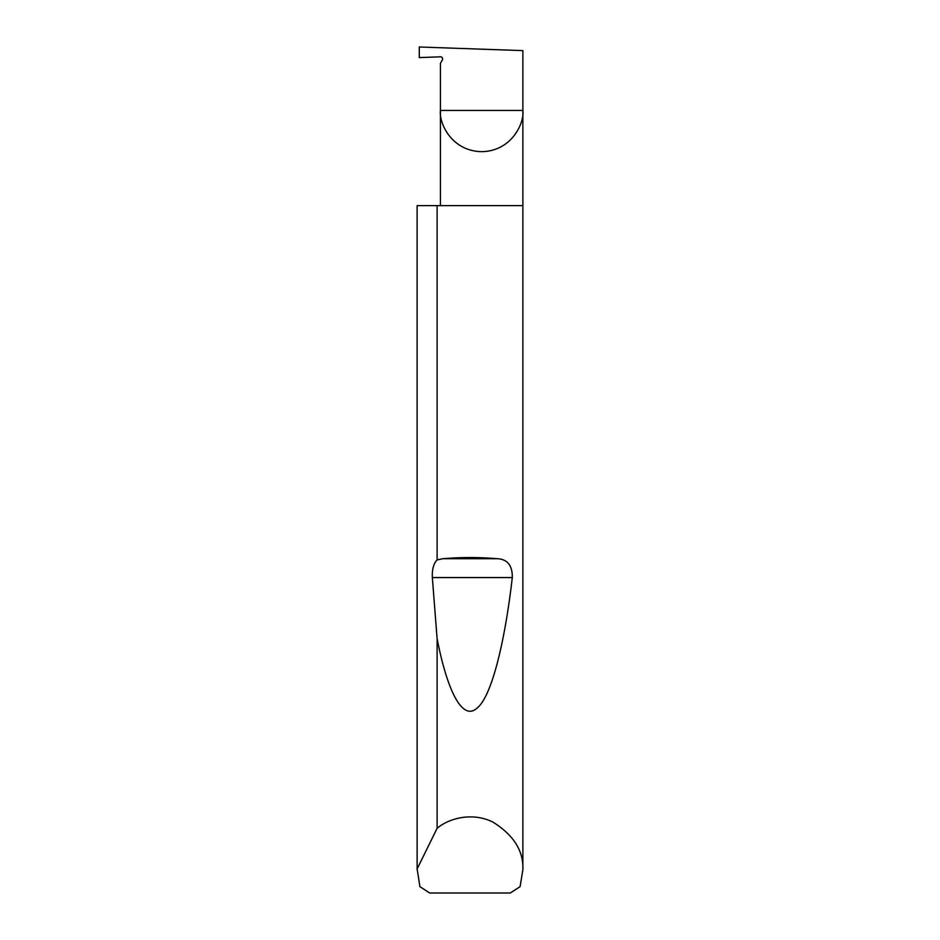 <?xml version="1.0" encoding="UTF-8"?>
<svg xmlns="http://www.w3.org/2000/svg" width="940" height="940" viewBox="0 0 940 940"><rect width="100%" height="100%" fill="white"/><g stroke="black" fill="none" stroke-linecap="round" stroke-linejoin="round"><path stroke-width="1.41" d="M522.875 869.735L520.09 886.655L510.291 893L429.709 893L419.91 886.655L417.137 868.889L437.112 828.328C448.827 818.188 472.456 811.878 492.983 822.124C513.675 835.096 523.639 850.97 522.875 869.735L522.875 110.45L440.437 110.45L440.437 63.309L442.341 60.007A2.115 2.115 0 0 0 440.437 56.835L419.287 57.575L419.287 47L522.875 50.619L522.875 110.45C524.532 122.506 512.159 151.105 481.656 151.669C451.141 151.105 438.78 122.506 440.437 110.45L440.437 205.625M437.112 559.876L442.963 558.701C460.988 557.15 479.012 557.15 497.037 558.701C507.389 559.112 512.476 565.41 512.3 577.571C504.909 641.726 491.69 697.104 476.745 708.384C461.846 721.356 446.841 688.914 437.112 638.671L432.341 577.571C431.989 569.511 433.575 563.612 437.112 559.876L437.112 205.625L522.875 205.625M437.112 828.328L437.112 638.671M417.125 869.735L417.125 205.625L417.137 868.889M437.112 205.625L417.137 205.625M442.963 558.701L497.037 558.701M432.341 577.571L512.3 577.571"/></g></svg>
